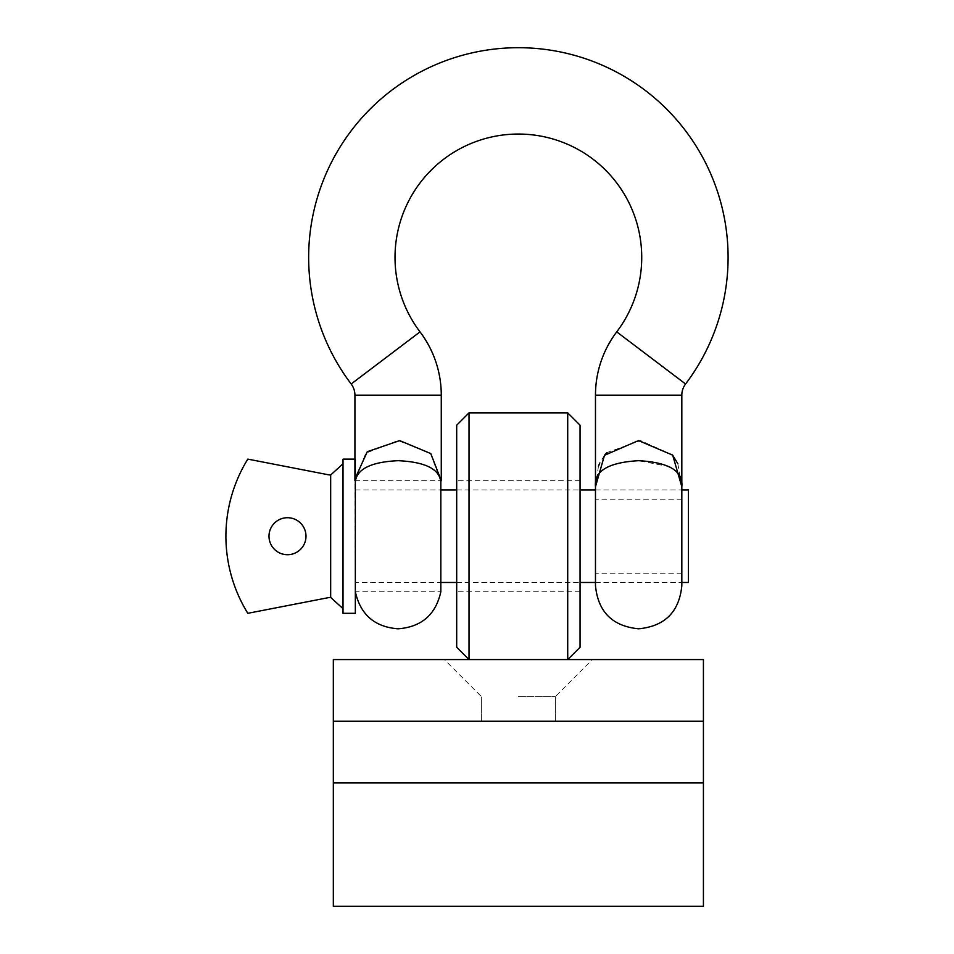 <?xml version="1.0" encoding="UTF-8"?>
<svg xmlns="http://www.w3.org/2000/svg" width="954" height="954" viewBox="0 0 954 954"><rect width="100%" height="100%" fill="white"/><g stroke="black" fill="none" stroke-linecap="round" stroke-linejoin="round"><path stroke-width="0.72" stroke-dasharray="4.77 3.58" d="M518.368 696.587L555.383 696.587L518.368 696.587M518.368 721.26L555.383 721.26L518.368 721.26M518.368 659.572L592.386 659.572L518.368 659.572M703.42 782.936L703.42 906.3L333.328 906.3L333.328 782.936L703.42 782.936L703.42 659.572L703.42 721.26L333.328 721.26L333.328 659.572L703.42 659.572M333.328 659.572L333.328 782.936M456.692 425.186L456.692 647.241M567.713 412.855L567.713 659.572L469.022 659.572L469.022 412.855M580.056 647.241L580.056 425.186M580.056 536.22L580.056 480.697L580.056 536.22M456.692 536.22L456.692 480.697L456.692 536.22M440.843 481.424L440.843 591.73L355.341 591.73L355.341 481.424C357.142 468.843 371.392 461.927 398.092 460.687C424.757 461.903 439.007 468.819 440.843 481.424L430.302 453.078L397.925 440.569L365.776 453.198L355.103 480.84L355.341 478.014M677.805 463.608L681.824 486.731L681.824 585.696M598.444 466.291L595.475 486.731L595.475 585.696M355.341 481.424L355.341 591.73M595.475 536.22L595.475 499.204L595.475 536.22M681.824 536.22L681.824 499.204L681.824 536.22M595.475 486.731L595.475 486.731C593.865 471.097 608.247 462.416 638.655 460.687L669.076 466.578M672.522 454.951L640.647 440.605L606.959 452.566M604.478 455.308L599.732 463.072M673.87 469.487L676.899 472.218M268.992 536.22A18.508 18.508 0 0 0 287.5 554.715A18.508 18.508 0 0 0 305.995 536.22A18.508 18.508 0 0 0 287.5 517.712A18.508 18.508 0 0 0 268.992 536.22M342.951 463.835L330.668 474.985A12.33 12.33 0 0 1 328.319 474.758L247.813 459.112A146.677 146.677 0 0 0 247.813 613.315L328.319 597.669A12.33 12.33 0 0 1 330.668 597.442L343.011 608.151L343.011 459.112M354.924 459.112L355.341 613.315M355.341 582.477L355.341 489.951L355.341 582.477L440.843 582.477M456.692 582.477L580.056 582.477M595.475 582.477L681.824 582.477M355.341 489.951L440.843 489.951M456.692 489.951L580.056 489.951M595.475 489.951L681.824 489.951M343.011 613.315L343.011 609.773M688.418 582.477L688.418 489.951M681.824 395.171L595.475 395.171M685.58 383.997L616.725 331.873M351.167 383.997L420.022 331.873M354.924 395.171L441.273 395.171M330.668 474.985L330.668 597.442M481.365 721.26L481.365 696.587L481.365 721.26L481.365 696.587L444.361 659.572M555.383 721.26L555.383 696.587L555.383 721.26L555.383 696.587L592.386 659.572M580.056 591.73L456.692 591.73M580.056 480.697L456.692 480.697M681.824 573.223L595.475 573.223M354.924 480.697L441.273 480.697M681.824 499.204L595.475 499.204"/><path stroke-width="1.43" d="M703.42 782.936L703.42 906.3L333.328 906.3L333.328 782.936L703.42 782.936L703.42 721.26L333.328 721.26L333.328 659.572L703.42 659.572L703.42 721.26M333.328 721.26L333.328 782.936M456.692 536.22L456.692 425.186L469.022 412.855L469.022 659.572L456.692 647.241L456.692 536.22M567.713 412.855L580.056 425.186L580.056 647.241L567.713 659.572L567.713 412.855L469.022 412.855M355.341 591.73C360.421 614.662 374.672 627.016 398.092 628.805C421.513 627.016 435.763 614.662 440.843 591.73L440.843 481.424C439.007 468.819 424.757 461.903 398.092 460.687C371.392 461.927 357.142 468.843 355.341 481.424M355.341 478.014L367.266 451.707L399.69 440.593L430.779 453.579L441.273 480.697L441.273 395.171A104.857 104.857 0 0 0 420.022 331.873A123.364 123.364 0 0 1 518.368 134.049A123.364 123.364 0 0 1 616.725 331.873A104.857 104.857 0 0 0 595.475 395.171L595.475 585.696C598.063 611.884 612.444 626.253 638.655 628.805C664.855 626.253 679.248 611.884 681.824 585.696L681.824 486.731C683.386 471.061 668.992 462.38 638.655 460.687C608.258 462.416 593.865 471.097 595.475 486.731L604.478 455.308L638.453 440.569L672.677 455.141L681.824 486.731L681.824 395.171A18.508 18.508 0 0 1 685.58 383.997A209.713 209.713 0 0 0 518.368 47.7A209.713 209.713 0 0 0 351.167 383.997A18.508 18.508 0 0 1 354.924 395.171L354.924 480.697M441.273 480.697L440.843 481.424M677.805 463.608L672.522 454.951M606.959 452.566L604.478 455.308M599.732 463.072L598.444 466.291M669.076 466.578L673.87 469.487M676.899 472.218L679.963 476.785M679.987 476.845L681.812 485.729M268.992 536.22A18.508 18.508 0 0 0 287.5 554.715A18.508 18.508 0 0 0 305.995 536.22A18.508 18.508 0 0 0 287.5 517.712A18.508 18.508 0 0 0 268.992 536.22M225.907 536.22A146.677 146.677 0 0 0 247.813 613.315L328.319 597.669A12.33 12.33 0 0 1 330.668 597.442L330.668 474.985A12.33 12.33 0 0 1 328.319 474.758L247.813 459.112A146.677 146.677 0 0 0 225.907 536.22M354.924 459.112L343.011 459.112L343.011 613.315L355.341 613.315L355.341 459.112M440.843 582.477L456.692 582.477M580.056 582.477L595.475 582.477M681.824 582.477L688.418 582.477L688.418 489.951L681.824 489.951M440.843 489.951L456.692 489.951M580.056 489.951L595.475 489.951M343.011 609.773L342.951 608.592L330.668 597.442M330.668 474.985L342.951 463.835L343.011 462.654M420.022 331.873L351.167 383.997M616.725 331.873L685.58 383.997M595.475 395.171L681.824 395.171M441.273 395.171L354.924 395.171"/></g></svg>
